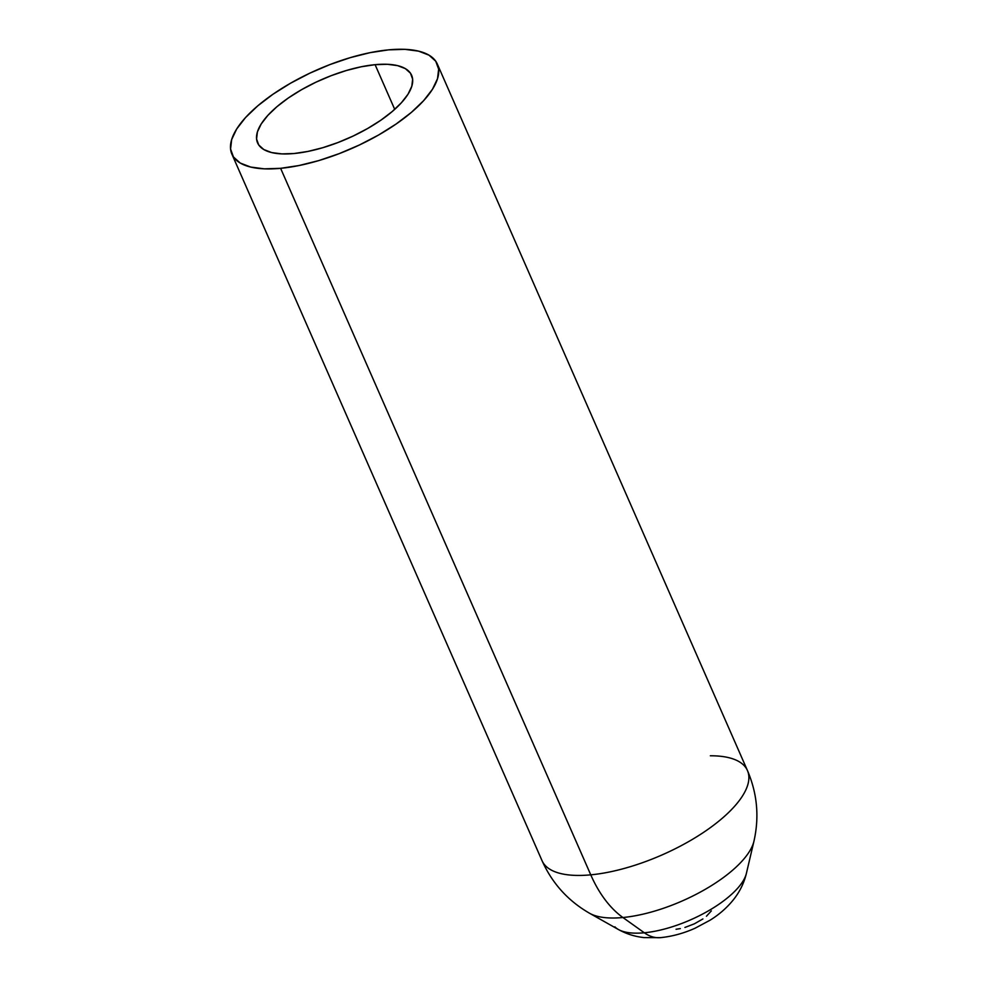 <?xml version="1.0" encoding="UTF-8"?>
<svg xmlns="http://www.w3.org/2000/svg" width="987" height="987" viewBox="0 0 987 987"><rect width="100%" height="100%" fill="white"/><g stroke="black" fill="none" stroke-linecap="round" stroke-linejoin="round"><path stroke-width="1.48" d="M375.097 64.673A84.117 32.226 156.3 0 1 411.628 75.283A84.117 32.226 156.3 0 1 378.465 121.833A84.117 32.226 156.3 0 1 294.114 153.516A84.117 32.226 156.3 0 1 257.582 142.905A84.117 32.226 156.3 0 1 290.746 96.356A84.117 32.226 156.3 0 1 375.097 64.673L394.714 109.36L375.097 64.673L361.291 66.758L346.449 70.484L331.163 75.678L316 82.168L301.566 89.681L288.389 97.947L276.989 106.645L267.81 115.43L261.197 123.98L257.397 131.95L256.571 139.044L258.742 144.99L263.825 149.555L271.635 152.566L281.863 153.898L294.114 153.516L307.919 151.43L322.761 147.705L338.047 142.51L353.198 136.021L367.645 128.495L380.822 120.229L392.209 111.543L401.401 102.747L408.013 94.209L411.813 86.239L412.64 79.145L410.469 73.198L405.373 68.634L397.576 65.623L387.348 64.291L375.097 64.673M710.344 755.783A112.16 42.959 156.3 0 1 747.443 770.526A112.16 42.959 156.3 0 1 703.225 832.596A112.16 42.959 156.3 0 1 590.757 874.84A112.16 67.659 84.6 0 0 622.92 917.515L644.314 932.777L622.92 917.515A93.321 35.742 156.3 0 1 589.695 913.333L618.405 929.507A72.73 27.858 -23.7 0 0 644.314 932.777A56.086 33.829 84.6 0 0 660.525 937.65A56.086 33.829 -95.4 0 1 644.314 932.777A72.73 27.858 156.3 0 1 614.889 926.83M231.908 154.182L542.048 860.701A112.16 42.959 -23.7 0 0 590.757 874.84A112.16 42.959 156.3 0 1 542.048 860.701C552.251 883.414 568.142 900.958 589.695 913.333A93.321 35.742 -23.7 0 0 622.92 917.515A93.321 35.742 -23.7 0 0 753.945 841.232A93.321 35.742 156.3 0 1 622.92 917.515A112.16 67.659 -95.4 0 1 590.757 874.84L280.616 168.321A112.16 42.959 156.3 0 1 231.908 154.182A112.16 42.959 156.3 0 1 276.126 92.112A112.16 42.959 156.3 0 1 388.594 49.856A112.16 42.959 156.3 0 1 437.303 64.007A112.16 42.959 156.3 0 1 393.085 126.077A112.16 42.959 156.3 0 1 280.616 168.321L590.757 874.84A112.16 42.959 -23.7 0 0 703.225 832.596A112.16 42.959 -23.7 0 0 747.443 770.526L437.303 64.007M745.493 876.246A72.73 27.858 156.3 0 1 644.314 932.777A72.73 27.858 -23.7 0 0 746.406 873.322C744.124 882.81 739.917 891.458 733.785 899.28C727.32 907.423 719.437 914.381 710.134 920.168L695.033 928.236C683.596 933.344 672.098 936.478 660.525 937.65L644.104 937.601C634.937 936.626 626.363 933.936 618.405 929.507M676.046 929.26L680.314 928.607M684.916 927.459L694.354 923.832L702.904 918.946M706.445 916.244L711.331 910.878M388.594 49.856L404.929 49.35L418.562 51.139L428.975 55.149L435.748 61.231L438.647 69.152L437.537 78.615L432.479 89.249L423.657 100.637L411.419 112.358L396.219 123.943L378.663 134.972L359.404 144.99L339.195 153.639L318.813 160.585L299.024 165.532L280.616 168.321L264.282 168.839L250.649 167.05L240.236 163.04L233.45 156.958L230.563 149.037L231.661 139.574L236.72 128.939L245.541 117.552L257.792 105.831L272.992 94.234L290.548 83.216L309.807 73.186L330.016 64.537L350.397 57.604L370.174 52.644L388.594 49.856M746.406 873.322L753.945 841.232C759.422 816.989 757.263 793.425 747.443 770.526"/></g></svg>
